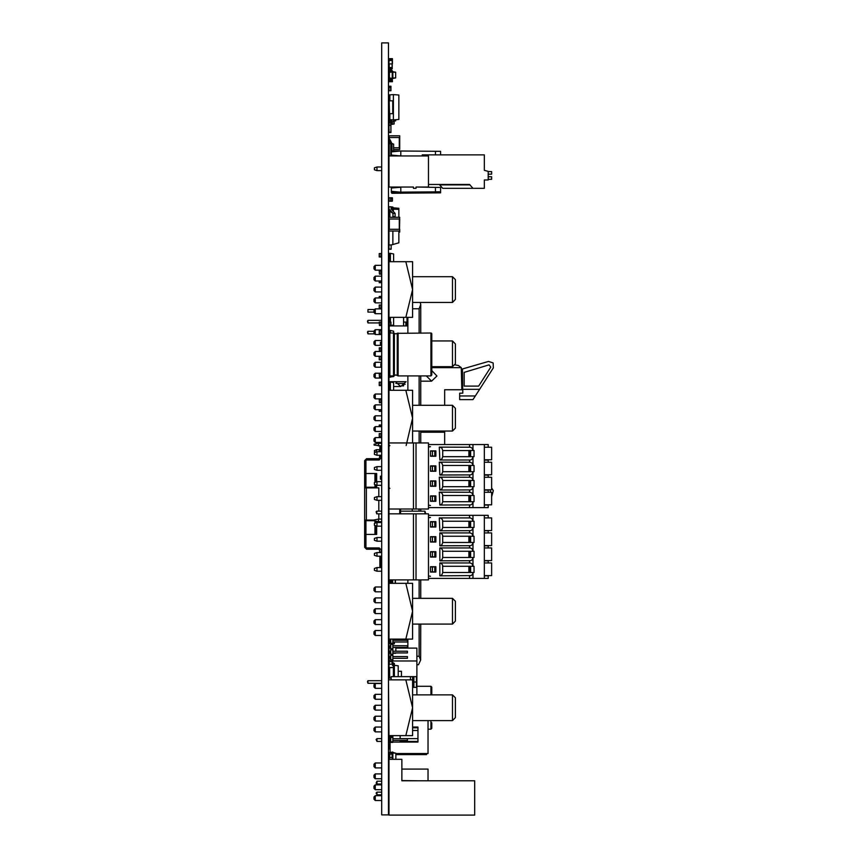<?xml version="1.0" encoding="UTF-8"?>
<svg xmlns="http://www.w3.org/2000/svg" width="858" height="858" viewBox="0 0 858 858"><rect width="100%" height="100%" fill="white"/><g stroke="black" fill="none" stroke-linecap="round" stroke-linejoin="round"><path stroke-width="1.29" d="M403.539 385.8L403.539 383.494L395.881 383.451M389.897 213.857L388.953 213.857L388.953 208.655L388.953 249.249L391.098 249.249L391.098 244.959M390.669 642.942L388.953 642.942L388.953 641.999L390.669 641.999L390.669 645.731L388.953 645.731L388.953 659.877L389.897 660.306M389.146 640.283L388.953 641.999L390.669 641.999L390.669 640.283L388.953 640.283L389.382 641.57M389.146 121.386L388.953 122.673L390.883 122.673L390.883 132.54L388.953 132.54L389.146 129.322M390.883 79.944L392.385 80.427L392.385 81.714L388.953 81.714L388.953 80.427M389.082 80.008L388.953 75.043M412.548 442.996L412.548 418.189L405.877 390.315L388.953 390.315L388.953 370.291M389.146 375.557L389.146 377.016L390.883 377.016L390.883 375.868M412.548 624.066L452.477 624.066L452.477 598.326L412.548 598.326M405.877 583.322L412.548 611.196L405.877 639.081L412.548 639.081L412.548 583.322L388.953 583.322L388.953 582.721L392.599 582.721L392.599 579.89M452.477 598.326L455.437 601.286L455.437 621.106L452.477 624.066M412.548 302.391L452.477 302.391L452.477 276.651L412.548 276.651M405.877 261.636L412.548 289.521L405.877 317.396L412.548 317.396L412.548 261.636L388.953 261.636L389.167 253.282L390.369 253.282L390.369 261.636M452.477 276.651L455.437 279.611L455.437 299.431L452.477 302.391M468.951 572.49L468.951 566.291L474.099 566.291L474.099 572.511L473.026 572.511L472.565 574.281L471.031 575.654L439.811 575.836L441.913 574.86L442.782 572.49L468.951 572.49L473.026 572.511L473.026 578.389L488.245 578.389L488.245 575.857L484.384 575.857M468.951 557.475L468.951 551.276L474.099 551.276L474.099 557.496L473.026 557.496L472.361 559.577L470.71 560.746L439.811 560.821L441.913 559.845L442.782 557.475L473.026 557.496L473.026 566.291L472.147 563.942L470.377 562.987L439.811 562.966L441.666 563.695L442.621 565.207L442.782 572.49M468.951 542.471L468.951 536.271L474.099 536.271L474.099 542.492L473.026 542.492L472.361 544.562L470.71 545.731L439.811 545.817L441.913 544.83L442.782 542.471L473.026 542.492L473.026 551.276L472.147 548.927L470.377 547.972L439.811 547.962L441.387 548.466L442.621 550.192L442.782 557.475M468.951 527.456L468.951 521.256L474.099 521.256L474.099 527.477L473.026 527.477L472.361 529.547L470.71 530.716L439.811 530.802L441.913 529.826L442.782 527.456L473.026 527.477L473.026 536.271L472.147 533.923L470.377 532.968L439.811 532.947L441.666 533.676L442.621 535.188L442.782 542.471M439.811 530.802L439.35 517.932L470.377 517.953L472.147 518.908L473.026 521.256L473.026 515.336L484.384 515.336L484.384 578.389M439.811 517.932L441.666 518.661L442.621 520.173L442.782 527.456M399.506 135.757L388.953 135.757L388.953 137.473L399.678 137.473L399.678 135.757L399.678 149.485L393.64 149.485L393.64 150.987L393.64 144.133L392.02 143.479L392.02 150.987M367.514 332.582L367.943 333.869L374.614 333.869M367.514 331.939L367.943 331.295L367.943 333.869M367.943 309.502L367.943 312.076L367.943 309.502L374.614 309.502M367.514 321.686L367.943 322.973L379.225 322.973M367.514 321.042L367.943 320.399L367.943 322.973M406.971 322.072L406.542 325.976M406.059 325.976L406.059 322.072L403.539 322.072M388.953 129.322L388.953 121.386L391.741 121.386L391.741 119.766M389.082 119.627L391.741 120.099L391.741 121.836L391.098 121.386M390.883 87.291L390.883 90.723L388.953 90.723L388.953 86.218L390.883 86.218L390.883 87.291L390.69 86.218M389.146 90.723L388.953 87.291M431.842 694.83L431.842 687.119L431.842 694.83M431.842 722.715L431.842 728.292L431.842 722.715M431.842 366.72L452.477 366.72L452.477 340.991L431.842 340.991M452.477 340.991L455.437 343.951L455.437 363.76L452.477 366.72M389.382 759.341L389.382 757.668L392.814 757.668L392.814 752.091L389.382 752.573L392.385 752.841L392.385 752.091M389.382 753.077L388.953 757.668L388.953 754.064L392.814 754.064M412.548 720.57L452.477 720.57L452.477 694.83L412.548 694.83M412.548 679.826L405.877 679.826L412.548 707.7L405.877 735.585L412.548 735.585L412.548 676.608L391.098 676.608L391.098 679.826M452.477 694.83L455.437 697.79L455.437 717.61L452.477 720.57M380.813 455.319L380.813 457.722L381.671 457.722M381.671 476.169L380.384 476.169L380.384 479.172L381.671 479.172M389.124 217.246L399.678 217.246L399.506 220.034M399.506 217.246L399.506 218.962L388.953 218.962L389.039 226.727M389.039 226.769L388.953 229.258L399.506 229.258L399.678 218.962M389.124 230.974L399.506 230.974L399.678 229.258L399.678 232.046L398.906 232.046M399.506 232.046L399.678 230.974M389.082 582.464L389.082 581.177L392.385 581.177L392.385 582.464L388.953 582.464L389.082 580.576M389.082 579.89L388.953 581.177M388.953 664.296L388.953 667.47L389.082 664.167L392.256 664.167L389.082 664.167L388.953 661.593L388.953 671.246M392.385 664.296L392.385 660.306L388.953 659.877M389.897 113.674L389.897 119.637L388.953 119.573L388.953 113.674L389.586 113.674L388.953 94.895L393.414 94.584L393.414 119.884L398.863 119.509L398.863 94.97L393.414 94.584M392.739 100.804L393.372 100.804L393.372 113.674L392.739 113.674L392.739 100.804L389.586 100.804M412.548 431.059L452.477 431.059L452.477 405.319L412.548 405.319M406.113 445.506L412.548 418.189L412.548 390.315L405.877 390.315M452.477 405.319L455.437 408.279L455.437 428.099L452.477 431.059M439.35 184.438L442.782 188.299L484.384 188.299L484.384 179.933L488.245 179.933L488.245 171.353L484.384 170.281L484.384 154.848L422.2 154.848L422.2 155.952M389.082 78.496L389.082 77.209M389.082 74.861L388.953 71.632L391.098 71.761M431.842 373.445L431.842 333.837L431.842 375.01L430.984 375.868L430.984 332.979L431.595 333.226L431.842 333.837L430.984 332.979L397.233 333.322L397.233 373.916L398.112 374.238L398.112 332.979L395.806 333.88L393.629 332.979L393.629 331.177L390.369 330.48L390.369 332.979M417.438 187.044L440.637 187.527L440.637 192.878L391.741 193.232L391.741 192.439M390.883 122.458L392.385 122.05M426.49 753.56L426.49 754.632L395.817 754.632M390.025 744.658L388.953 744.658L388.953 748.948L390.025 748.948M381.671 363.642L380.813 363.642L380.813 366.645L381.671 366.645M381.671 342.203L380.384 342.203L380.384 345.206L381.671 345.206M388.953 333.837L389.811 332.979L389.811 375.868L388.953 375.01L388.953 332.046L389.167 330.48L390.369 330.48M391.741 151.769L391.741 150.987L393.243 150.987L393.243 151.641M435.414 192.932L435.414 191.86L391.741 192.16L391.741 191.366M393.65 145.195L393.64 145.86L393.65 145.195M392.256 197.737L390.883 197.737L392.256 197.737L390.883 197.737L390.883 201.169L392.256 201.169L388.953 201.169L388.953 197.737L392.256 197.737L392.385 201.04L392.385 197.866M367.514 681.971L367.943 683.258L381.671 683.258M367.514 681.327L367.943 680.684L367.943 683.258M405.877 679.826L388.953 679.826L388.953 678.002L391.098 678.002M468.951 501.716L468.951 495.527L474.099 495.527L474.099 501.737L473.026 501.737L472.361 503.818L470.71 504.987L439.811 505.062L441.913 504.086L442.782 501.716L468.951 501.716L473.026 501.737L473.026 507.614L488.245 507.614L488.245 505.083L484.384 505.083M468.951 480.534L474.099 480.512L474.099 486.733L473.026 486.733L472.361 488.803L470.71 489.972L439.811 490.057L441.913 489.071L442.782 486.711L468.951 486.711L468.951 480.534L442.782 480.534L442.782 486.711M439.811 505.062L439.35 492.202L470.377 492.224L472.147 493.168L473.026 495.527L473.026 486.733L468.951 486.711M468.951 465.519L474.099 465.497L474.099 471.718L473.026 471.718L472.361 473.788L470.71 474.957L439.811 475.042L441.913 474.066L442.782 471.696L468.951 471.696L468.951 465.519L442.782 465.519L442.782 471.696M439.811 490.057L439.35 477.187L470.377 477.209L472.147 478.163L473.026 480.512L473.026 471.718L468.951 471.696M468.951 450.514L474.099 450.493L474.099 456.703L473.026 456.703L472.361 458.783L470.71 459.952L439.811 460.027L441.913 459.051L442.782 456.681L468.951 456.681L468.951 450.514L442.782 450.514L442.782 456.681M439.811 475.042L439.35 462.172L470.377 462.194L472.147 463.148L473.026 465.497L473.026 456.703L468.951 456.681M439.811 460.027L439.35 447.168L470.377 447.19L472.147 448.133L473.026 450.493L473.026 444.573L484.384 444.573L484.384 507.614M439.811 447.168L441.913 448.144L442.782 450.514M439.811 462.172L441.913 463.159L442.782 465.519M439.811 477.187L441.913 478.163L442.782 480.534M439.811 492.202L441.666 492.932L442.621 494.444L442.782 501.716M389.082 65.53L389.082 64.243M392.256 65.53L392.256 64.243M389.082 68.844L392.256 68.844L392.256 67.557L388.953 67.557L388.953 68.844L388.953 60.618L388.953 61.99L389.082 60.489L392.256 60.489L389.082 60.489L388.953 58.666L392.385 58.666L392.385 59.953L392.256 58.666M389.167 330.802L389.167 317.396M389.167 318.822L389.146 325.547L390.883 325.547L390.883 322.115L388.953 322.115M392.256 68.844L392.256 59.953L389.082 59.953L389.082 58.666M379.418 274.077L379.225 270.645L381.156 270.645L381.156 274.077L379.418 274.077L379.418 270.645M380.963 281.049L380.963 282.657L381.156 281.049M380.963 282.657L379.225 282.657L379.225 281.049M365.926 487.247L375.364 487.247L375.364 484.824M375.364 482.228L375.364 480.812L376.651 480.812L376.651 481.799M365.926 473.519L375.364 473.519L375.364 480.812M375.364 487.247L376.651 487.247L376.651 485.253M375.364 473.519L376.651 473.519L376.651 480.812M379.869 552.541L379.225 549.227L366.57 549.227L364.639 547.297L364.639 520.055L374.099 520.055M364.639 520.055L364.639 487.891L378.796 487.891L378.796 496.718M365.926 534.427L375.364 534.427L375.364 527.134L376.651 527.134L376.651 526.072M375.364 534.427L376.651 534.427L376.651 527.134M376.651 521.428L376.651 522.136M375.364 521.106L375.364 523.048M375.364 525.643L375.364 527.134M379.418 402.756L379.225 399.324L381.156 399.324L381.156 402.756L379.418 402.756L379.418 399.324M379.418 356.435L381.156 356.435L381.156 359.856L379.225 359.856L379.225 356.435L379.418 359.856M379.418 382.164L381.156 382.164L381.156 385.596L379.225 385.596L379.225 382.164L379.418 385.596M379.418 253.496L381.156 253.496L381.156 256.928L379.225 256.928L379.225 253.496L379.418 256.928M380.963 409.716L380.963 411.325L381.156 409.716M380.963 411.325L379.225 411.325L379.225 409.716M380.963 297.994L380.963 296.385L379.225 296.385L379.225 297.994M380.963 296.385L381.156 297.994M379.418 351.287L379.225 347.855L381.156 347.855L381.156 351.287L379.418 351.287L379.418 347.855M380.963 426.662L380.963 425.053L379.225 425.053L379.225 426.662M380.963 425.053L381.156 426.662M380.963 451.683L380.963 450.793L379.225 450.793L379.225 451.683M380.963 450.793L381.156 445.946M379.418 304.965L381.156 304.965L381.156 308.387L379.225 308.387L379.225 304.965L379.418 308.387M379.418 325.547L379.225 322.115L381.156 322.115L381.156 325.547L379.418 325.547L379.418 322.115M379.418 330.695L381.156 330.695L381.156 334.127L379.225 334.127L379.225 330.695L379.418 334.127M379.418 377.016L379.225 373.584L381.156 373.584L381.156 377.016L379.418 377.016L379.418 373.584M379.418 433.633L381.156 433.633L381.156 437.065L379.225 437.065L379.225 433.633L379.418 437.065M430.984 694.83L430.984 686.261L431.842 687.119M427.992 729.15L430.984 729.15L430.984 720.57M431.842 370.506L436.99 375.997L431.563 381.22L426.276 375.868L431.628 381.22L436.99 375.965L431.842 370.506M389.811 375.868L393.522 375.868L393.522 332.979L389.811 332.979M393.522 374.238L394.401 373.916L394.401 333.322L393.522 332.979M461.872 389.371L479.611 389.371L493.361 367.878L493.168 362.977L488.513 361.454L461.84 369.208M430.984 729.15L431.842 728.292M389.811 488.395L388.953 487.537M389.811 445.506L388.953 446.364M394.401 373.916L394.401 375.525L395.806 374.967L397.233 375.525L397.233 373.916M398.112 374.238L398.112 375.868L430.984 375.868L431.842 375.01M389.124 643.908L390.669 643.908L389.124 643.908L388.953 642.942L388.953 643.736M394.144 643.908L392.814 643.908L394.315 643.736L394.315 641.999L394.315 643.736M394.315 640.283L394.315 639.081L394.315 640.283M390.669 735.585L390.669 738.781L388.953 738.781L388.953 740.497L390.669 740.497L390.669 742.363L392.814 742.363L392.814 735.585M390.669 741.816L392.814 741.816M390.669 737.451L392.814 737.451M390.669 736.915L392.814 736.915M390.669 736.368L392.814 736.368M392.814 738.781L407.4 738.781L407.4 740.497L392.814 740.497M388.953 738.781L390.669 738.781L390.669 740.497L388.953 740.497M407.4 740.497L407.4 738.781M390.24 739.21L390.24 740.068M389.382 739.21L389.382 740.068M390.669 639.081L390.669 640.283L389.382 640.712M388.953 645.731L390.669 645.731L390.669 651.168L388.953 651.168L388.953 653.056L390.669 652.884L390.669 656.617L388.953 656.617L388.953 658.333L390.669 658.333L390.669 660.199L392.814 660.199L392.814 639.081M390.669 659.652L392.814 659.652M390.669 655.298L392.814 655.298M390.669 654.751L392.814 654.751M390.669 654.214L392.814 654.214M390.669 649.849L392.814 649.849M390.669 649.302L392.814 649.302M390.669 648.766L392.814 648.766M390.669 644.401L392.814 644.401M390.24 646.16L390.669 647.436L388.953 647.436L388.953 651.168L388.953 648.08M390.669 643.865L392.814 643.865M390.669 643.318L392.814 643.318M392.814 651.168L407.4 651.168L407.4 652.884L392.814 652.884M392.814 658.333L407.4 658.333L407.4 656.617L392.814 656.617M392.814 640.283L407.4 640.283L407.4 641.999L392.814 641.999M392.814 647.436L407.4 647.436L407.4 645.731L392.814 645.731M389.382 657.046L390.669 656.617L390.669 658.333L389.382 657.904M389.382 651.597L390.669 651.168L390.669 652.884L389.382 652.455M390.24 647.007L388.953 647.436M407.4 652.884L407.4 651.168M407.4 656.617L407.4 658.333M407.4 641.999L407.4 640.283M407.4 645.731L407.4 647.436M390.24 657.046L390.24 657.904M390.24 651.597L390.24 652.455M389.382 646.16L389.382 647.007M390.24 640.712L390.24 641.57M403.539 383.494L402.895 383.451L402.895 386.132M444.712 389.8L444.712 405.319L444.712 389.8L461.872 389.8L461.314 367.621L458.419 365.519L454.472 364.725L458.419 365.519M406.091 381.735L400.75 386.583L395.42 381.735M400.75 386.583L393.629 386.583M431.628 381.22L420.72 381.22M420.72 432.26L444.712 432.26L444.712 444.573L444.712 438.266M444.712 432.26L444.712 431.059M431.842 367.621L461.314 367.621M478.614 386.154L490.787 367.127L489.071 364.843L464.232 372.318L464.232 386.154L478.614 386.154M462.666 389.371L462.473 369.294M462.773 389.371L462.773 393.232L459.727 393.232L459.727 399.667L473.026 399.667L479.611 389.371M459.727 396.021L475.353 396.021M491.033 492.224L489.779 489.821M491.677 488.009L493.361 490.637L491.677 496.782M379.869 449.678L376.523 449.678L376.523 451.823M375.707 452.091L374.378 451.565L374.378 450.536L376.523 449.678M389.124 219.122L389.039 229.258M392.9 230.974L392.9 244.476L391.184 244.959L389.039 244.959L389.039 230.974M398.906 230.974L398.906 242.814L392.9 244.476M392.985 217.246L392.985 213.428L388.953 208.977L388.953 206.789L391.098 206.789L391.098 208.977L395.13 213.428L395.13 217.246M395.13 213.428L392.985 213.428L391.076 211.99M395.13 216.645L392.985 216.645M391.098 207.904L393.414 207.904L393.372 208.977L391.098 208.977L393.018 210.424M392.385 665.411L393.436 665.24L393.436 676.608M389.596 667.599L389.596 678.002M392.256 662.054L394.38 663.566L394.38 665.24L393.436 665.24L393.436 663.566L392.256 663.009M398.219 676.608L398.219 665.851L394.38 665.24L394.38 676.608M393.436 663.566L393.082 663.148M389.146 639.51L390.669 639.51M390.025 736.443L388.953 736.636L389.146 738.663M389.146 741.409L388.953 743.103L390.025 743.296M389.082 72.919L389.082 71.632L392.814 71.632L392.17 72.04L391.816 70.999L389.843 70.678L388.953 69.058L391.934 70.367L392.814 71.632M389.167 333.269L389.167 332.046M389.167 330.48L388.953 329.944M392.256 81.714L392.256 79.655M389.382 77.896L392.17 78.496L389.382 78.11L389.382 72.244L392.17 72.04L392.17 78.089L392.814 78.089L392.814 72.04M389.382 72.244L392.17 71.632M392.814 78.496L391.934 79.773L388.953 81.07L389.843 79.462L392.814 78.089M392.814 78.389L395.602 78.003L395.602 72.136L392.814 71.74M392.814 78.035L395.602 77.842M392.814 72.093L395.602 72.297M392.17 71.418L391.816 70.999M393.629 261.636L393.629 253.968L390.369 253.282M389.167 261.636L389.167 260.221M388.953 260.221L389.167 256.606M388.953 256.606L389.167 254.847M388.953 254.847L389.167 253.282M375.236 635.413L373.949 634.126L373.949 631.853L375.236 630.566L375.236 635.413L381.671 635.413M388.953 583.322L388.953 639.081L405.877 639.081M375.236 630.566L381.671 630.566M375.236 624.517L373.949 623.23L373.949 620.956L375.236 619.669L375.236 624.517L381.671 624.517M375.236 619.669L381.671 619.669M375.236 613.62L373.949 612.333L373.949 610.059L375.236 608.772L375.236 613.62L381.671 613.62M375.236 608.772L381.671 608.772M375.236 602.724L373.949 601.437L373.949 599.163L375.236 597.887L375.236 602.724L381.671 602.724M375.236 597.887L381.671 597.887M375.236 591.838L373.949 590.551L373.949 588.277L375.236 586.99L375.236 591.838L381.671 591.838M375.236 586.99L381.671 586.99M375.236 313.728L373.949 312.441L373.949 310.167L375.236 308.88L375.236 313.728L381.671 313.728M388.953 261.636L388.953 317.396L405.877 317.396M375.236 308.88L381.671 308.88M375.236 302.842L373.949 301.555L373.949 299.281L375.236 297.994L375.236 302.842L381.671 302.842M375.236 297.994L381.671 297.994M375.236 291.945L373.949 290.658L373.949 288.385L375.236 287.098L375.236 291.945L381.671 291.945M375.236 287.098L381.671 287.098M375.236 281.049L373.949 279.762L373.949 277.488L375.236 276.201L375.236 281.049L381.671 281.049M375.236 276.201L381.671 276.201M375.236 270.152L373.949 268.865L373.949 266.591L375.236 265.304L375.236 270.152L381.671 270.152M375.236 265.304L381.671 265.304M390.69 132.54L389.146 132.111L390.69 132.111L390.883 131.017L390.883 131.917M388.953 131.917L389.146 132.54M388.953 126.34L388.953 131.017M389.146 122.673L389.146 125.247L390.883 125.44M389.124 144.766L389.124 146.053M484.384 562.987L488.245 562.987L488.245 560.842L484.384 560.842M435.918 572.082L435.918 566.72L430.555 566.72L430.555 572.082L435.918 572.082M435.918 551.705L430.555 551.705L430.555 557.067L435.918 557.067L435.918 551.705M435.918 521.685L430.555 521.685L430.555 527.048L435.918 527.048L435.918 521.685M439.811 562.966L439.811 575.836M469.594 560.821L469.594 562.966M439.811 547.962L439.811 560.821M469.594 545.817L469.594 547.962M439.811 532.947L439.811 545.817M469.594 530.802L469.594 532.947M428.421 515.336L469.594 515.336L469.594 517.932M428.421 517.481L430.555 517.481L428.421 517.481M428.421 517.824L430.555 517.481M428.421 575.9L430.555 576.244M428.421 578.389L473.026 578.389M469.594 575.836L469.594 578.389M435.918 536.7L430.555 536.7L430.555 542.063L435.918 542.063L435.918 536.7M484.384 547.983L488.245 547.983L488.245 545.838L484.384 545.838M484.384 532.968L488.245 532.968L488.245 530.823L484.384 530.823M484.384 517.953L488.245 517.953L488.245 515.336L484.384 515.336M469.594 515.336L473.026 515.336M432.486 571.846L432.486 566.913L434.845 566.913L434.845 571.846L430.555 571.846M432.486 556.831L432.486 551.898L434.845 551.898L434.845 556.831L430.555 556.831M432.486 541.827L432.486 536.894L434.845 536.894L434.845 541.827L430.555 541.827M432.486 526.812L432.486 521.879L434.845 521.879L434.845 526.812L430.555 526.812M432.486 521.879L430.555 521.879M432.486 536.894L430.555 536.894M432.486 551.898L430.555 551.898M432.486 566.913L430.555 566.913M470.667 527.477L470.667 521.256M484.384 530.566L491.677 530.566L491.677 517.953L488.245 517.953M470.667 542.492L470.667 536.271M484.384 545.581L491.677 545.581L491.677 532.968L488.245 532.968M470.667 557.496L470.667 551.276M484.384 560.585L491.677 560.585L491.677 547.983L488.245 547.983M470.667 572.511L470.667 566.291M484.384 575.6L491.677 575.6L491.677 562.987L488.245 562.987M389.124 135.757L389.124 139.286M389.124 140.916L389.124 146.364M393.64 147.769L399.506 147.769L399.506 149.485M388.438 513.856L388.953 510.832M399.678 513.835L399.678 509.041L399.678 513.835M388.953 580.576L388.953 579.89L413.406 579.89L413.406 513.835L388.953 513.835L388.953 509.041L428.421 509.041L428.421 442.996L388.953 442.996L388.953 509.041M406.971 317.396L406.971 325.976M403.539 325.976L403.539 317.396M367.943 331.295L373.949 331.295M367.943 320.399L381.671 320.399M388.953 81.521L390.69 81.714L389.146 81.714L390.69 81.714L390.883 80.62L390.883 81.521M389.382 121.718L391.098 122.244L389.382 121.386M391.098 122.244L391.741 121.836M391.741 122.136L393.457 121.9L393.457 119.884M391.741 121.782L393.457 121.664M389.596 121.386L389.596 120.099M388.974 122.351L388.953 120.099M389.146 86.218L389.146 87.291L390.69 87.291L390.69 90.723M388.953 212.784L388.953 207.582L388.953 212.784M392.739 206.96L391.098 206.96L392.739 206.96L393.372 207.904L398.863 208.279L398.863 217.246M391.58 208.033L393.372 207.582M375.236 378.067L373.949 376.78L373.949 374.506L375.236 373.219L375.236 378.067L381.671 378.067M375.236 373.219L381.671 373.219M375.236 367.17L373.949 365.883L373.949 363.61L375.236 362.323L375.236 367.17L381.671 367.17M375.236 362.323L381.671 362.323M375.236 356.284L373.949 354.998L373.949 352.724L375.236 351.437L375.236 356.284L381.671 356.284M375.236 351.437L381.671 351.437M375.236 345.388L373.949 344.101L373.949 341.827L375.236 340.54L375.236 345.388L381.671 345.388M375.236 340.54L381.671 340.54M375.236 334.491L373.949 333.204L373.949 330.931L375.236 329.644L375.236 334.491L381.671 334.491M375.236 329.644L381.671 329.644M405.877 325.976L389.167 325.976M405.877 381.735L389.167 381.735M392.739 208.033L391.098 208.033L393.372 208.655M376.78 522.576L376.78 522.007L381.671 522.007M381.671 513.856L376.78 513.856L376.78 511.111L381.671 511.111M400.536 511.111L424.903 511.111L424.903 513.835L425.589 513.17L424.903 511.111M376.78 522.007L376.094 522.812M376.78 511.111L376.094 511.797L376.78 513.856M392.385 754.064L392.814 752.841M392.385 759.341L392.385 757.668M392.814 759.341L392.814 757.668M392.814 753.002L395.817 753.238L392.814 752.412M395.817 759.341L395.817 753.238M399.678 513.62L400.536 513.62L400.536 509.041M390.369 325.547L393.629 325.075L393.629 317.396M390.369 317.396L390.369 322.115M389.167 325.761L390.369 325.761M388.953 326.297L388.953 325.547M388.953 318.822L388.953 317.396M392.985 213.428L392.278 212.43L392.985 213.428M388.953 155.952L428.421 155.952L428.421 187.044L415.98 187.044L415.98 188.331L413.406 188.331L413.406 187.044L388.953 187.044L388.953 155.952M381.671 166.988L376.952 166.988L376.952 170.635L381.671 170.635M376.952 166.988L374.378 167.846L374.378 169.777L376.952 170.635M393.457 121.192L395.602 120.892L395.602 119.734M393.457 120.881L395.602 120.731M390.883 122.833L392.739 121.997M375.236 731.917L373.949 730.63L373.949 728.356L375.236 727.069L375.236 731.917L381.671 731.917M388.438 679.826L388.953 735.585L405.877 735.585M375.236 727.069L381.671 727.069M375.236 721.02L373.949 719.733L373.949 717.46L375.236 716.173L375.236 721.02L381.671 721.02M375.236 716.173L381.671 716.173M375.236 710.124L373.949 708.837L373.949 706.563L375.236 705.276L375.236 710.124L381.671 710.124M375.236 705.276L381.671 705.276M375.236 699.227L373.949 697.94L373.949 695.666L375.236 694.39L375.236 699.227L381.671 699.227M375.236 694.39L381.671 694.39M375.236 688.341L373.949 687.054L373.949 684.781L375.236 683.494L375.236 688.341L381.671 688.341M375.236 683.494L381.671 683.494M388.953 144.959L388.953 145.86M388.953 217.246L388.953 218.962M388.953 229.258L388.953 230.974M388.953 736.636L388.953 737.537L388.953 736.636M388.953 742.213L388.953 743.103L388.953 742.213M393.629 390.315L393.629 382.647L390.369 381.949L390.369 390.315M389.167 390.315L389.167 381.949L390.369 381.949M389.167 381.949L388.953 381.413M389.082 648.08L390.669 648.08L388.953 648.208M392.256 582.464L392.256 579.89M389.146 76.137L389.146 79.901M390.883 78.314L390.883 79.29M388.953 125.44L390.69 125.247L390.69 122.673M388.438 671.246L389.596 671.246M398.219 671.246L401.394 671.246L401.394 676.608M392.385 660.95L416.838 660.95L416.838 694.83M395.817 648.08L416.838 648.08L416.838 660.95M388.953 63.792L388.953 60.618M389.082 660.306L389.082 661.593L392.256 661.593L392.256 660.306M388.953 661.593L388.953 660.306M389.897 119.637L393.414 119.884M389.897 94.83L389.897 100.804M389.586 113.674L392.739 113.674M388.953 113.674L388.953 100.804M389.082 63.921L392.256 63.921L389.082 63.921M389.082 60.489L392.256 60.489L389.082 60.489M392.385 63.792L392.385 60.618M375.236 442.406L373.949 441.119L373.949 438.846L375.236 437.559L375.236 442.406L381.671 442.406M388.953 390.315L388.953 442.996M375.236 437.559L381.671 437.559M375.236 431.51L373.949 430.223L373.949 427.949L375.236 426.662L375.236 431.51L381.671 431.51M375.236 426.662L381.671 426.662M375.236 420.613L373.949 419.326L373.949 417.052L375.236 415.765L375.236 420.613L381.671 420.613M375.236 415.765L381.671 415.765M375.236 409.716L373.949 408.429L373.949 406.156L375.236 404.869L375.236 409.716L381.671 409.716M375.236 404.869L381.671 404.869M375.236 398.831L373.949 397.544L373.949 395.27L375.236 393.983L375.236 398.831L381.671 398.831M375.236 393.983L381.671 393.983M388.953 667.47L392.385 667.47M389.082 667.599L392.256 667.599M393.018 210.382L391.098 208.934L395.13 213.395L395.13 214.843M388.953 206.789L391.098 206.789M401.823 759.341L388.953 759.341L388.953 815.1L474.742 815.1L474.742 780.791L401.823 780.791L401.823 759.341M375.236 763.009L373.949 764.296L373.949 766.569L375.236 767.856L375.236 763.009L381.671 763.009M375.236 767.856L381.671 767.856M375.236 773.905L375.236 778.753L373.949 777.466L373.949 775.192L375.236 773.905L381.671 773.905M375.236 778.753L381.671 778.753M375.236 784.802L375.236 789.65L373.949 788.363L373.949 786.089L375.236 784.802L381.671 784.802M375.236 789.65L381.671 789.65M375.236 795.688L375.236 800.535L373.949 799.248L373.949 796.975L375.236 795.688L381.671 795.688M375.236 800.535L381.671 800.535M390.883 124.313L391.42 122.748M390.883 123.949L392.063 123.981L392.063 122.63M391.42 124.389L392.063 123.981M392.063 124.281L394.101 124.002L394.101 121.107M392.063 123.927L394.101 123.788M391.119 209.137L398.863 209.352M389.897 211.25L389.897 217.246M393.414 208.977L393.414 210.553M388.953 214.457L389.897 214.457M428.421 184.438L469.594 184.438L473.026 188.299M488.245 171.568L491.677 171.568L491.677 174.142L488.245 174.142M488.245 176.716L491.677 176.716L491.677 179.29L488.245 179.29M401.823 769.058L427.992 769.058L427.992 780.791M401.823 780.533L417.91 780.791L401.823 780.533M381.671 794.851L376.952 794.851L376.952 792.106L381.671 792.106M381.671 781.22L376.952 781.22L376.952 783.965L381.671 783.965M376.952 792.106L376.094 792.964L376.952 794.851M376.952 783.965L376.094 783.107L376.952 781.22M395.388 583.322L395.388 579.89L395.388 583.322M395.216 583.322L395.216 579.89M389.382 583.322L389.382 582.464M392.17 583.322L392.17 582.721M392.599 583.322L392.599 582.721M393.243 193.232L393.243 192.578M400.75 193.232L391.312 192.406L391.312 188.031L400.75 187.216L400.75 193.232M389.382 74.85L388.953 71.825L390.883 71.815M388.953 206.746L391.098 206.746M389.017 74.85L389.082 73.885M415.98 509.041L415.98 442.996M413.406 509.041L413.406 442.996M376.952 496.718L374.378 497.576L374.378 499.506L376.952 500.364L376.952 496.718L381.671 496.718M376.952 500.364L381.671 500.364M376.952 481.703L374.378 482.561L374.378 484.491L376.952 485.349L376.952 481.703L381.671 481.703M376.952 485.349L381.671 485.349M376.952 466.688L374.378 467.546L374.378 469.476L376.952 470.334L376.952 466.688L381.671 466.688M376.952 470.334L381.671 470.334M376.952 451.683L374.378 452.541L374.378 454.461L376.952 455.319L376.952 451.683L381.671 451.683M376.952 455.319L381.671 455.319M389.146 81.714L390.69 81.714M420.72 442.996L420.72 431.059M420.72 405.319L420.72 375.868M420.72 332.979L420.699 304.515L419.079 308.762L412.548 308.762M420.227 302.391L420.699 304.515M416.838 656.284L419.079 656.284L420.656 660.167L418.447 664.789L416.838 664.789M419.069 511.111L419.069 509.041M412.226 511.111L412.226 509.041M419.079 442.996L419.079 431.059M419.079 405.319L419.079 375.868M419.079 332.979L419.079 308.762M407.872 390.315L407.872 375.868M407.872 332.979L407.872 317.396M420.72 509.041L420.72 511.111M420.72 579.89L420.72 598.326M420.72 624.066L420.656 660.167M407.872 648.08L407.872 639.081M407.872 583.322L407.872 579.89M419.079 579.89L419.079 598.326M419.079 624.066L419.079 656.284M381.671 445.946L374.099 445.077L374.099 444.262L377.584 443.393L378.453 443.393L378.453 445.946M381.671 443.393L378.453 443.393M381.671 519.101L378.453 519.101L378.453 521.664L374.099 520.795L374.099 519.969L378.453 519.101M381.671 521.664L378.453 521.664M427.992 720.57L427.992 753.56L395.817 753.56M412.548 727.766L417.91 727.766L417.91 727.08L412.548 727.08L417.91 727.08L417.91 742.095L392.814 742.095M390.669 742.095L390.025 742.095L390.025 752.466M390.025 742.095L390.025 740.497M390.025 738.781L390.025 735.585M400.107 740.497L400.107 742.095L417.91 742.095L417.91 741.409L400.107 741.409M400.107 738.663L417.91 738.663L417.91 730.512L412.548 730.512M400.107 735.585L400.107 738.781M381.671 741.409L376.952 741.409L376.952 738.663L381.671 738.663M388.438 738.663L390.025 738.663M388.438 741.409L390.025 741.409M376.952 738.663L376.094 739.521L376.952 741.409M413.406 579.89L428.421 579.89L428.421 513.835L413.406 513.835M388.953 513.835L388.953 579.89M415.98 579.89L415.98 513.835M376.952 567.556L374.378 568.414L374.378 570.345L376.952 571.203L376.952 567.556L381.671 567.556M376.952 571.203L381.671 571.203M376.952 552.541L374.378 553.399L374.378 555.33L376.952 556.188L376.952 552.541L381.671 552.541M376.952 556.188L381.671 556.188M376.952 537.537L374.378 538.395L374.378 540.326L376.952 541.183L376.952 537.537L381.671 537.537M376.952 541.183L381.671 541.183M376.952 522.522L374.378 523.38L374.378 525.311L376.952 526.168L376.952 522.522L381.671 522.522M376.952 526.168L381.671 526.168M391.741 155.952L391.741 155.148M394.079 155.952L394.369 155.373L394.079 155.952M393.243 155.952L393.243 155.277M440.637 154.848L440.637 151.33L400.75 150.987L400.75 155.931L391.312 155.105L391.312 151.812L400.75 150.987L393.243 150.987M394.004 187.044L394.369 187.773L394.004 187.044M391.741 187.999L391.741 187.044M393.243 192.16L393.243 191.506M393.243 187.87L393.243 187.044M402.649 187.044L400.75 187.044M400.75 192.16L391.312 191.334M440.637 191.806L435.414 191.86L435.414 187.419M435.414 151.287L435.414 154.848M389.178 153.882L389.178 146.364M390.798 155.952L390.798 143.479L392.02 143.479M389.178 155.952L389.178 143.812L390.798 143.479M391.945 143.479L389.704 139.286L388.953 139.286L388.953 140.219L391.205 143.479M390.84 141.098L390.261 140.937M390.068 141.667L390.647 141.827M389.704 140.219L389.704 139.286M395.817 647.436L395.817 651.168L395.817 647.436M389.124 653.228L390.669 653.228L388.953 653.056M395.645 653.228L392.814 653.228L395.817 653.056M410.403 676.608L410.403 679.826L410.403 676.608M413.931 681.971L416.409 681.971L416.409 687.333L413.835 687.333L413.835 676.608L412.548 676.608M413.835 687.333L412.548 687.333M416.409 681.971L416.409 676.608L413.835 676.608M388.953 78.175L388.953 77.338M389.082 71.632L390.969 71.632M390.369 377.016L393.629 376.533L394.401 375.525L393.522 375.868M389.167 377.23L390.369 377.23M388.953 377.767L388.953 377.016M484.384 492.224L488.245 492.224L488.245 490.079L484.384 490.079M435.918 501.319L435.918 495.956L430.555 495.956L430.555 501.319L435.918 501.319M435.918 480.941L430.555 480.941L430.555 486.304L435.918 486.304L435.918 480.941M435.918 450.922L430.555 450.922L430.555 456.274L435.918 456.274L435.918 450.922M469.594 490.057L469.594 492.202M469.594 475.042L469.594 477.187M469.594 460.027L469.594 462.172M428.421 444.573L469.594 444.573L469.594 447.168M428.421 446.718L430.555 446.718L428.421 446.718M428.421 447.061L430.555 446.718M428.421 505.126L430.555 505.469M428.421 507.614L473.026 507.614M469.594 505.062L469.594 507.614M435.918 465.926L430.555 465.926L430.555 471.289L435.918 471.289L435.918 465.926M484.384 477.209L488.245 477.209L488.245 475.064L484.384 475.064M484.384 462.194L488.245 462.194L488.245 460.049L484.384 460.049M484.384 447.19L488.245 447.19L488.245 444.573L484.384 444.573M469.594 444.573L473.026 444.573M432.486 501.083L432.486 496.149L434.845 496.149L434.845 501.083L430.555 501.083M432.486 486.068L432.486 481.134L434.845 481.134L434.845 486.068L430.555 486.068M432.486 471.053L432.486 466.119L434.845 466.119L434.845 471.053L430.555 471.053M432.486 456.038L432.486 451.115L434.845 451.115L434.845 456.038L430.555 456.038M432.486 451.115L430.555 451.115M432.486 466.119L430.555 466.119M432.486 481.134L430.555 481.134M432.486 496.149L430.555 496.149M470.667 456.703L470.667 450.493M484.384 459.791L491.677 459.791L491.677 447.19L488.245 447.19M470.667 471.718L470.667 465.497M484.384 474.806L491.677 474.806L491.677 462.194L488.245 462.194M470.667 486.733L470.667 480.512M484.384 489.821L491.677 489.821L491.677 477.209L488.245 477.209M470.667 501.737L470.667 495.527M484.384 504.826L491.677 504.826L491.677 492.224L488.245 492.224M365.926 487.891L365.926 460.649L364.639 460.649L364.639 487.891M365.926 520.055L365.926 547.297L366.57 547.94L379.225 547.94L381.156 549.86L381.156 552.541M364.639 460.649L366.57 458.719L379.225 458.719L379.225 460.006L366.57 460.006L365.926 460.649M364.639 547.297L365.926 547.297M365.926 520.699L374.099 520.699M378.796 519.101L378.796 513.856M378.796 511.111L378.796 500.364M381.156 457.722L379.225 460.006M379.225 549.227L379.225 547.94M381.156 443.393L381.156 442.406M379.869 442.406L379.869 443.393M379.869 445.946L379.869 450.793M379.869 455.319L379.225 458.719M381.156 556.188L381.156 567.556M379.869 556.188L379.869 567.556M381.156 451.683L381.156 450.793M381.671 42.9L388.438 42.9L388.438 814.928L381.671 814.928L381.671 42.9M388.953 249.077L391.098 249.077M389.146 642.942L389.146 641.999M389.146 583.322L389.146 582.721M392.127 80.427L392.127 79.719M390.69 377.016L390.69 375.868M442.782 566.312L468.951 566.312M442.782 551.297L468.951 551.297M442.782 536.293L468.951 536.293M442.782 521.278L468.951 521.278M469.594 527.477L469.594 521.256M469.594 542.492L469.594 536.271M469.594 557.496L469.594 551.276M469.594 572.511L469.594 566.291M389.296 137.473L389.296 139.286M389.296 141.173L389.296 143.779M399.335 137.473L399.335 147.769M405.78 325.976L405.78 322.072M390.948 121.386L390.948 120.099M389.993 121.386L389.993 120.099M392.106 757.668L392.106 754.064M389.736 757.668L389.736 754.064M389.296 218.962L389.296 229.258M399.335 218.962L399.335 229.258M389.21 581.177L389.21 579.89M392.127 581.177L392.127 579.89M389.21 664.167L389.21 661.593M392.127 664.167L392.127 661.593M439.811 184.953L470.045 184.953M391.956 193.232L391.956 192.46M391.956 155.952L391.956 155.159M391.956 151.748L391.956 150.987M391.956 192.16L391.956 191.388M391.956 187.977L391.956 187.044M389.146 201.169L389.146 197.737M390.69 201.169L390.69 197.737M442.782 495.549L468.951 495.549M469.594 456.703L469.594 450.493M469.594 471.718L469.594 465.497M469.594 486.733L469.594 480.512M469.594 501.737L469.594 495.527M389.21 60.489L389.21 59.953M392.127 60.489L392.127 59.953M390.69 325.547L390.69 322.115M389.21 67.557L389.21 63.921M392.127 67.557L392.127 63.921M380.963 274.077L380.963 270.645M379.418 281.049L379.418 282.657M375.364 479.954L376.651 479.954M374.903 473.519L374.903 482.378M374.903 484.663L374.903 487.247M366.57 458.719L366.57 460.006M366.57 549.227L366.57 547.94M374.903 534.427L374.903 525.493M374.903 523.208L374.903 520.999M366.355 487.891L366.355 520.055M375.364 527.992L376.651 527.992M380.963 402.756L380.963 399.324M380.963 356.435L380.963 359.856M380.963 382.164L380.963 385.596M380.963 253.496L380.963 256.928M379.418 409.716L379.418 411.325M379.418 297.994L379.418 296.385M380.963 351.287L380.963 347.855M379.418 426.662L379.418 425.053M379.418 451.683L379.418 450.793M380.963 304.965L380.963 308.387M380.963 325.547L380.963 322.115M380.963 330.695L380.963 334.127M380.963 377.016L380.963 373.584M380.963 433.633L380.963 437.065M405.137 384.309L403.539 384.309L405.137 384.309M367.943 312.076L373.949 312.076M416.838 686.261L430.984 686.261M398.112 375.868L397.533 375.729M367.943 680.684L381.671 680.684"/></g></svg>
